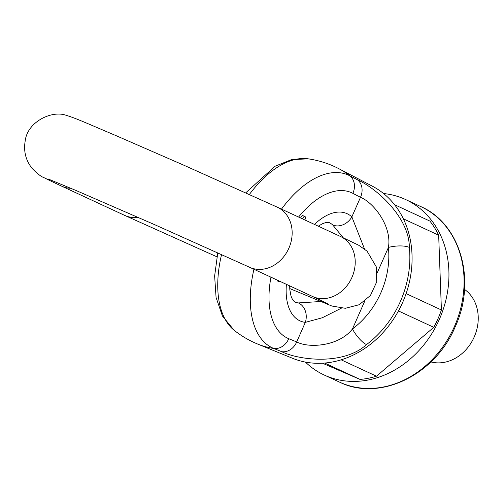<?xml version="1.0" encoding="UTF-8"?>
<svg xmlns="http://www.w3.org/2000/svg" width="503" height="503" viewBox="0 0 503 503"><rect width="100%" height="100%" fill="white"/><g stroke="black" fill="none" stroke-linecap="round" stroke-linejoin="round"><path stroke-width="0.75" d="M383.55 193.529A96.721 81.014 114.9 0 1 405.625 199.546A96.721 81.014 114.9 0 1 439.333 319.399A96.721 81.014 114.9 0 1 324.259 375.043A96.721 81.014 114.9 0 1 305.403 362.085M322.461 363.204L360.035 379.419A94.929 79.518 114.9 0 0 376.483 376.2L433.768 327.321A94.929 79.518 114.9 0 0 441.414 309.98L438.673 235.19A94.929 79.518 114.9 0 0 429.876 221.075L394.559 204.702A94.929 79.518 114.9 0 1 403.362 218.818L438.673 235.19M441.414 309.98L406.103 293.607A94.929 79.518 114.9 0 1 398.458 310.948L433.768 327.321M376.483 376.2L341.166 359.827A94.929 79.518 114.9 0 1 324.724 363.047L360.035 379.419M430.889 361.927A40.416 33.858 -65.1 0 0 473.851 337.79A40.416 33.858 -65.1 0 0 464.514 289.401M300.693 218.025A2.289 1.251 -66.7 0 1 300.945 217.258A2.289 1.251 -66.7 0 1 302.982 215.686L304.944 216.529A2.289 1.251 113.3 0 0 304.944 216.529A2.289 1.251 113.3 0 0 302.9 218.107A2.289 1.251 113.3 0 0 302.636 218.924M279.24 281.02L279.108 281.674L277.153 280.825L277.298 280.121M409.36 247.438A95.048 79.619 114.9 0 1 366.511 344.586C343.769 365.385 299.637 360.381 281.718 351.698A15.272 12.795 -67.9 0 0 296.701 341.933C308.798 348.485 339.028 346.322 352.452 328.981A79.782 66.83 -65.1 0 0 388.417 247.438C392.177 226.161 373.327 202.294 360.481 197.314A15.272 12.782 -62.4 0 0 357.52 179.829C375.867 187.927 409.297 216.988 409.36 247.438A15.272 4.81 174.3 0 0 388.417 247.438L377.288 272.683M341.355 308.182L322.291 317.764L305.327 322.366A58.543 31.966 -66.7 0 1 286.421 284.352M343.216 237.743L332.722 224.96A15.272 12.562 -47.3 0 0 351.855 216.887L364.499 248.954M281.491 209.122A94.375 51.532 -66.7 0 1 349.881 175.824A96.689 80.989 114.9 0 0 339.053 168.801L372.352 186.173A94.929 79.518 114.9 0 1 405.456 295.437A94.929 79.518 114.9 0 1 308.226 362.562A94.929 79.518 114.9 0 1 292.557 358.293L257.781 344.102A96.689 80.989 114.9 0 0 273.739 348.453A94.375 51.532 -66.7 0 1 253.94 269.294M339.053 168.801A96.721 96.721 0 0 0 308.119 158.822L308.119 158.822A94.375 51.532 113.3 0 0 249.406 194.447M221.571 254.487A94.375 51.532 113.3 0 0 234.128 330.264L234.128 330.264A96.721 96.721 0 0 0 257.781 344.102M289.659 285.855L289.841 289.797L291.023 296.122L292.583 299.769L294.651 301.945A43.271 23.628 113.3 0 0 298.336 302.932L320.411 301.523M304.743 219.905A2.289 1.251 113.3 0 0 304.956 216.535M279.108 281.674L280.177 281.454M366.511 344.586A15.272 4.502 -126.9 0 1 352.452 328.981L364.681 301.259M298.336 302.932A15.272 12.632 96.9 0 1 305.327 322.366L296.701 341.933L288.735 338.695A15.272 12.795 112.1 0 1 273.739 348.453L281.718 351.698M454.467 326.416A96.721 81.014 -65.1 0 0 420.76 206.563C460.673 223.753 476.63 280.919 455.209 326.78C435.258 374.974 379.507 402.092 339.393 382.06A96.721 81.014 -65.1 0 0 454.467 326.416M314.482 224.42A58.543 31.966 -66.7 0 1 351.855 216.887L360.481 197.314L352.848 193.328A79.474 43.396 113.3 0 0 298.587 217.044M270.972 277.184A79.474 43.396 113.3 0 0 288.735 338.695M352.848 193.328A15.272 12.782 -62.4 0 0 349.881 175.824L357.52 179.829M332.722 224.96A43.271 23.628 113.3 0 0 328.943 222.489L325.95 222.471L322.285 223.81L318.317 226.193M216.931 256.819L124.625 215.359A33.091 27.715 -65.1 0 0 137.967 217.334M124.625 215.359L61.561 186.123A33.091 27.715 -65.1 0 0 70.86 188.298M289.747 288.565L331.879 306.031L345.303 308.289L359.261 304.711L370.447 295.462L376.703 281.875L376.332 266.93L367.083 251.179L358.733 245.263L340.399 236.435A33.091 27.715 114.9 0 1 351.628 278.109A33.091 27.715 114.9 0 1 312.564 296.468L327.378 303.542M340.399 236.435L277.335 207.198A33.091 27.715 114.9 0 1 288.565 248.872A33.091 27.715 114.9 0 1 249.501 267.231L154.396 224.552L75.708 190.354L48.143 178.961M324.259 375.043L339.393 382.06M405.625 199.546L420.76 206.563M308.119 158.822L291.451 159.658L275.135 166.21L245.772 192.806M217.78 252.776L214.636 276.002L216.076 297.474L222.439 316.016L234.128 330.264M312.564 296.468L249.501 267.231M277.335 207.198L183.796 165.191L116.231 135.722C87.773 123.688 75.94 118.211 66.233 115.338C51.79 109.994 27.168 121.915 25.15 141.23C23.471 151.46 25.829 160.564 32.236 168.555C42.422 178.798 43.472 176.767 47.056 179.25L61.561 186.123"/></g></svg>
